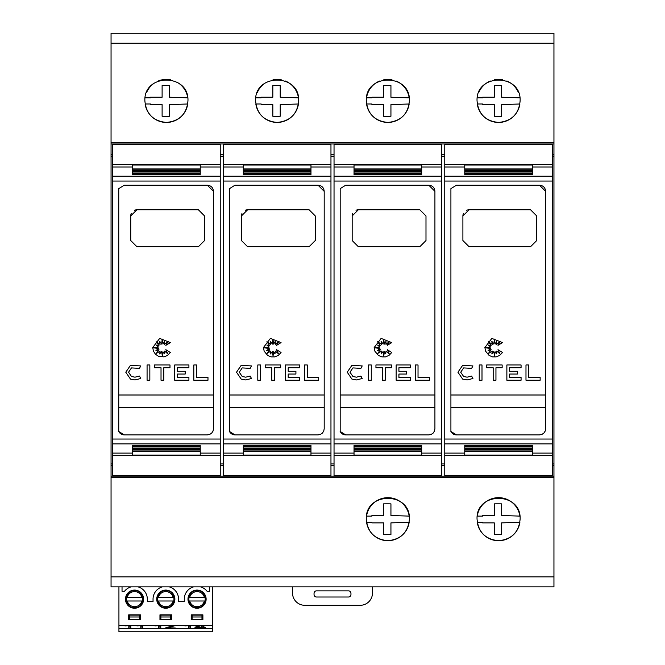 <?xml version="1.0" encoding="UTF-8"?>
<svg xmlns="http://www.w3.org/2000/svg" width="665" height="665" viewBox="0 0 665 665"><rect width="100%" height="100%" fill="white"/><g stroke="black" fill="none" stroke-linecap="round" stroke-linejoin="round"><path stroke-width="1" d="M112.593 164.438L112.593 455.666L132.584 455.666L132.584 451.161L200.248 451.161L200.248 455.666L220.24 455.666L220.24 144.588L112.593 144.588L112.593 164.438L200.248 164.438L200.248 168.943L132.584 168.943L132.584 164.546M118.603 431.128C119.717 433.522 121.612 434.785 124.28 434.918L118.744 431.452L118.744 188.652L124.28 185.186L207.322 185.186L213.473 191.337L213.473 428.767L213.008 431.12L211.678 433.115L209.683 434.453L207.322 434.918L209.683 434.453L211.678 433.115L213.008 431.12L213.473 428.767M125.785 372.217L130.473 365.334L140.764 365.925L139.467 368.368L131.487 367.911L128.553 372.217L131.487 376.515L134.978 377.18L139.467 376.058L140.764 378.51L134.978 379.948L130.473 379.092L125.785 372.217L130.473 365.334M152.726 347.554L159.683 338.402L170.331 342.608L165.826 345.351L168.27 341.228L164.554 344.379L164.554 341.394L162.958 344.096L162.218 339.1L161.67 344.096L159.625 341.228L160.09 344.379L156.192 341.735L158.977 345.625L156.192 345.085L158.478 347.055L153.465 347.787L158.478 348.51L155.884 350.713L158.977 349.682L156.192 353.547L160.09 351.078L159.675 353.946L161.67 351.527L162.327 355.966L162.933 351.735L164.272 353.847L164.579 351.078L167.796 353.847L165.826 349.682L170.331 352.5L167.522 355.434L164.047 356.872L158.586 356.332L155.502 354.27L153.449 351.187L152.726 347.554M223.315 164.438L223.315 455.666L243.307 455.666L243.307 451.161L310.971 451.161L310.971 455.666L330.962 455.666L330.962 144.588L223.315 144.588L223.315 164.438L310.971 164.438L310.971 168.943L243.307 168.943L243.307 164.546M229.325 431.128C230.439 433.522 232.334 434.785 235.003 434.918L229.467 431.452L229.467 188.652L235.003 185.186L318.045 185.186L324.196 191.337L324.196 428.767L323.73 431.12L322.392 433.115L320.405 434.453L318.045 434.918L320.405 434.453L322.392 433.115L323.73 431.12L324.196 428.767M236.507 372.217L241.196 365.334L251.486 365.925L250.19 368.368L242.21 367.911L239.275 372.217L242.21 376.515L245.701 377.18L250.19 376.058L251.486 378.51L245.701 379.948L241.196 379.092L236.507 372.217L241.196 365.334M263.44 347.554L270.397 338.402L281.054 342.608L276.549 345.351L278.984 341.228L275.268 344.379L275.268 341.394L273.681 344.096L272.941 339.1L272.392 344.096L270.347 341.228L270.813 344.379L266.914 341.735L269.691 345.625L266.914 345.085L269.2 347.055L264.188 347.787L269.2 348.51L266.607 350.713L269.691 349.682L266.914 353.547L270.813 351.078L270.397 353.946L272.392 351.527L273.049 355.966L273.656 351.735L274.994 353.847L275.302 351.078L278.519 353.847L276.549 349.682L281.054 352.5L278.244 355.434L274.77 356.872L271.112 356.872L267.638 355.434L264.163 351.187L263.44 347.554M334.038 164.438L334.038 455.666L354.029 455.666L354.029 451.161L421.693 451.161L421.693 455.666L441.685 455.666L441.685 144.588L334.038 144.588L334.038 164.438L421.693 164.438L421.693 168.943L354.029 168.943L354.029 164.546M340.048 431.128C341.162 433.522 343.057 434.785 345.725 434.918L340.189 431.452L340.189 188.652L345.725 185.186L428.767 185.186L434.918 191.337L434.918 428.767L434.453 431.12L433.115 433.115L431.128 434.453L428.767 434.918L431.128 434.453L433.115 433.115L434.453 431.12L434.918 428.767M347.23 372.217L351.918 365.334L362.209 365.925L360.912 368.368L352.924 367.911L349.998 372.217L352.924 376.515L356.423 377.18L360.912 376.058L362.209 378.51L356.423 379.948L351.918 379.092L347.23 372.217L351.918 365.334M374.162 347.554L381.12 338.402L391.776 342.608L387.271 345.351L389.707 341.228L385.991 344.379L385.991 341.394L384.395 344.096L383.663 339.1L383.115 344.096L381.07 341.228L381.527 344.379L377.637 341.735L380.413 345.625L377.637 345.085L379.915 347.055L374.91 347.787L379.915 348.51L377.329 350.713L380.413 349.682L377.637 353.547L381.527 351.078L381.12 353.946L383.115 351.527L383.763 355.966L384.378 351.735L385.717 353.847L386.024 351.078L389.241 353.847L387.271 349.682L391.776 352.5L388.959 355.434L385.492 356.872L381.835 356.872L378.36 355.434L374.885 351.187L374.162 347.554M444.76 164.438L444.76 455.666L464.752 455.666L464.752 451.161L532.416 451.161L532.416 455.666L552.407 455.666L552.407 144.588L444.76 144.588L444.76 164.438L532.416 164.438L532.416 168.943L464.752 168.943L464.752 164.546M450.762 431.128C451.884 433.522 453.771 434.785 456.448 434.918L450.912 431.452L450.912 188.652L456.448 185.186L539.49 185.186L545.641 191.337L545.641 428.767L545.167 431.12L543.837 433.115L541.842 434.453L539.49 434.918L541.842 434.453L543.837 433.115L545.167 431.12L545.641 428.767M457.944 372.217L462.64 365.334L472.931 365.925L471.635 368.368L463.646 367.911L460.712 372.217L463.646 376.515L467.146 377.18L471.635 376.058L472.931 378.51L467.146 379.948L462.64 379.092L457.944 372.217L462.64 365.334M484.885 347.554L491.842 338.402L502.499 342.608L497.994 345.351L500.429 341.228L496.713 344.379L496.713 341.394L495.117 344.096L494.386 339.1L493.829 344.096L491.784 341.228L492.25 344.379L488.359 341.735L491.136 345.625L488.359 345.085L490.637 347.055L485.633 347.787L490.637 348.51L488.044 350.713L491.136 349.682L488.359 353.547L492.25 351.078L491.834 353.946L493.829 351.527L494.486 355.966L495.101 351.735L496.439 353.847L496.738 351.078L499.964 353.847L497.994 349.682L502.499 352.5L499.681 355.434L496.206 356.872L492.557 356.872L489.083 355.434L485.608 351.187L484.885 347.554M146.533 92.659A21.529 21.529 0 0 1 154.43 83.034M158.195 81.014A21.529 21.529 0 0 1 170.556 79.783M178.411 83.034A21.529 21.529 0 0 1 187.73 97.838L169.492 97.223L169.492 85.569A142.975 142.975 0 0 0 162.11 85.569L162.11 97.223L150.465 97.223L150.448 97.838L145.111 97.838M144.887 100.914C143.432 73.175 189.4 73.175 187.946 100.914C186.715 113.939 179.542 121.113 166.416 122.443C153.299 121.113 146.117 113.939 144.887 100.914M257.255 92.659A21.529 21.529 0 0 1 265.152 83.034M273.007 79.783A21.529 21.529 0 0 1 281.278 79.783M285.368 81.014A21.529 21.529 0 0 1 298.444 97.838L280.214 97.223L280.214 85.569A142.975 142.975 0 0 0 272.833 85.569L272.833 97.223L261.179 97.223L261.17 97.838L255.834 97.838M255.609 100.914C254.155 73.175 300.123 73.175 298.668 100.914C297.438 113.939 290.264 121.113 277.139 122.443C264.022 121.113 256.84 113.939 255.609 100.914M396.091 81.014A21.529 21.529 0 0 1 409.166 97.838L390.937 97.223L390.937 85.569A142.975 142.975 0 0 0 383.555 85.569L383.555 97.223L371.901 97.223L371.893 97.838L366.556 97.838A21.529 21.529 0 0 1 379.632 81.014M383.722 79.783A21.529 21.529 0 0 1 391.993 79.783M366.332 100.914C364.877 73.175 410.845 73.175 409.391 100.914C408.16 113.939 400.978 121.113 387.861 122.443C374.736 121.113 367.562 113.939 366.332 100.914M478.7 92.659A21.529 21.529 0 0 1 490.354 81.014M494.444 79.783A21.529 21.529 0 0 1 502.715 79.783M506.805 81.014A21.529 21.529 0 0 1 518.467 92.659M477.054 100.914C475.6 73.175 521.568 73.175 520.113 100.914C518.883 113.939 511.701 121.113 498.584 122.443C485.458 121.113 478.285 113.939 477.054 100.914M366.556 516.115A21.529 21.529 0 0 1 409.166 516.115L390.937 515.5L390.937 503.854A142.975 142.975 0 0 0 383.555 503.854L383.555 515.5L371.901 515.5L371.893 516.115L366.556 516.115M366.332 519.19C364.885 491.452 410.837 491.452 409.391 519.19C408.16 532.216 400.987 539.39 387.861 540.72C374.736 539.39 367.562 532.216 366.332 519.19M477.271 516.115A21.529 21.529 0 0 1 519.889 516.115L501.659 515.5L501.659 503.854A142.975 142.975 0 0 0 494.278 503.854L494.278 515.5L482.624 515.5L482.607 516.115L477.271 516.115M477.054 519.19C475.608 491.452 521.56 491.452 520.113 519.19C518.883 532.216 511.709 539.39 498.584 540.72C485.458 539.39 478.276 532.216 477.054 519.19M552.407 332.849L552.407 287.255M372.483 586.854L372.483 593.005A12.303 12.303 0 0 1 360.181 605.308L304.819 605.308A12.303 12.303 0 0 1 292.517 593.005L292.517 586.854M316.507 590.852L348.493 590.852A2.461 2.461 0 0 1 350.954 593.313L350.954 594.543A2.461 2.461 0 0 1 348.493 597.004L316.507 597.004A2.461 2.461 0 0 1 314.046 594.543L314.046 593.313A2.461 2.461 0 0 1 316.507 590.852M122.036 586.854L122.036 591.293L124.496 591.293A12.76 12.76 0 0 1 131.13 586.854M118.935 586.854L118.935 631.75L152.883 631.75M137.979 586.854A12.76 12.76 0 0 1 147.322 599.148L147.322 601.609L153.041 601.609L153.041 599.148A12.76 12.76 0 0 1 162.376 586.854M212.675 586.854L212.675 631.75L152.892 631.75M200.481 586.854A12.76 12.76 0 0 1 207.106 591.293L209.566 591.293L209.566 586.854M169.226 586.854A12.76 12.76 0 0 1 178.569 599.148L178.569 601.609L184.288 601.609L184.288 599.148A12.76 12.76 0 0 1 193.623 586.854M202.892 614.834L191.204 614.834L191.204 619.755L202.892 619.755L202.892 614.834M159.957 619.755L171.645 619.755L171.645 614.834L159.957 614.834L159.957 619.755M174.878 599.148A9.069 9.069 0 0 0 165.801 590.079A9.069 9.069 0 0 0 156.732 599.148A9.069 9.069 0 0 0 165.801 608.226A9.069 9.069 0 0 0 174.878 599.148M187.979 599.148A9.069 9.069 0 0 0 197.048 608.226A9.069 9.069 0 0 0 206.125 599.148A9.069 9.069 0 0 0 197.048 590.079A9.069 9.069 0 0 0 187.979 599.148M143.632 599.148A9.069 9.069 0 0 0 134.554 590.079A9.069 9.069 0 0 0 125.486 599.148A9.069 9.069 0 0 0 134.554 608.226A9.069 9.069 0 0 0 143.632 599.148M128.711 619.755L140.398 619.755L140.398 614.834L128.711 614.834L128.711 619.755M212.675 625.599L118.935 625.599M143.191 600.994L141.928 600.994C140.747 604.61 138.262 606.522 134.471 606.746C130.756 606.455 128.328 604.543 127.19 600.994L125.926 600.994M143.191 597.303L125.926 597.303M205.685 600.994L204.421 600.994C203.249 604.61 200.764 606.522 196.973 606.746C193.257 606.455 190.822 604.543 189.683 600.994L188.419 600.994M205.685 597.303L188.419 597.303M174.438 600.994L173.174 600.994C171.994 604.61 169.517 606.522 165.718 606.746C162.002 606.455 159.575 604.543 158.436 600.994L157.173 600.994M174.438 597.303L157.173 597.303M118.935 628.674L212.675 628.674M128.811 626.829L130.814 626.829L130.814 625.599L130.814 628.034L128.811 628.034L128.811 625.599M128.811 625.499L125.02 625.956M203.507 625.707L203.507 626.912L205.502 627.286L201.512 628.034L201.512 627.286L194.92 627.286L199.317 625.599M188.727 626.829L190.722 626.829L190.722 625.599L190.722 628.034L188.727 628.034L188.727 625.599M188.727 625.499L184.936 625.956M175.311 625.599L167.755 627.66L175.344 628.034L165.161 628.034L173.291 625.599M167.663 625.599L165.66 625.599M158.769 626.829L160.764 626.829L160.764 625.599L160.764 628.034L158.769 628.034L158.769 625.599M158.769 625.499L154.978 625.956M140.797 626.829L142.792 626.829L142.792 625.599L142.792 628.034L140.797 628.034L140.797 625.599M140.797 625.499L136.998 625.956M129.633 619.448L129.633 615.142L139.475 615.142L139.475 619.448L129.633 619.448M201.969 615.142L201.969 619.448L192.127 619.448L192.127 615.142L201.969 615.142M160.88 619.448L160.88 615.142L170.722 615.142L170.722 619.448L160.88 619.448M139.475 616.987L129.633 616.987M192.127 616.987L201.969 616.987M170.722 616.987L160.88 616.987M127.19 600.994L142.809 600.994M189.683 600.994L205.302 600.994M158.436 600.994L174.055 600.994M126.3 600.994L141.928 600.994M188.794 600.994L204.421 600.994M157.547 600.994L173.174 600.994M126.3 597.303L127.19 597.303C128.345 593.72 130.806 591.808 134.554 591.551C138.312 591.808 140.764 593.72 141.928 597.303M188.794 597.303L189.683 597.303C190.838 593.72 193.299 591.808 197.048 591.551C200.805 591.808 203.266 593.72 204.421 597.303M157.547 597.303L158.436 597.303C159.592 593.72 162.052 591.808 165.801 591.551C169.558 591.808 172.011 593.72 173.174 597.303M203.507 626.829L201.512 626.829M196.765 626.364L196.765 626.912L201.512 627.286M201.129 625.599L196.765 626.912M201.512 626.912L201.512 625.599M167.755 627.112L167.755 627.66M553.945 477.67L111.055 477.67L111.055 586.854L553.945 586.854L553.945 33.25L111.055 33.25L111.055 142.435L553.945 142.435M470.903 33.25L526.264 33.25M360.181 33.25L415.542 33.25M249.458 33.25L304.819 33.25M138.736 33.25L194.097 33.25M494.278 534.535L494.278 522.881L482.624 522.881L482.607 522.266L477.271 522.266A21.529 21.529 0 0 0 519.889 522.266L501.659 522.881L501.659 534.535A142.975 142.975 0 0 1 494.278 534.535M383.555 534.535L383.555 522.881L371.901 522.881L371.885 522.266L366.556 522.266A21.529 21.529 0 0 0 409.166 522.266L390.937 522.881L390.937 534.535A142.975 142.975 0 0 1 383.555 534.535M477.271 97.838L482.607 97.838L482.624 97.223L494.278 97.223L494.278 85.569A142.975 142.975 0 0 1 501.659 85.569L501.659 97.223L519.889 97.838M494.278 116.25L494.278 104.605L482.624 104.605L482.607 103.989L477.271 103.989A21.529 21.529 0 0 0 519.889 103.989L501.659 104.605L501.659 116.25A142.975 142.975 0 0 1 494.278 116.25M383.555 116.25L383.555 104.605L371.901 104.605L371.885 103.989L366.556 103.989A21.529 21.529 0 0 0 409.166 103.989L390.937 104.605L390.937 116.25A142.975 142.975 0 0 1 383.555 116.25M272.833 116.25L272.833 104.605L261.179 104.605L261.17 103.989L255.834 103.989A21.529 21.529 0 0 0 298.444 103.989L280.214 104.605L280.214 116.25A142.975 142.975 0 0 1 272.833 116.25M162.11 116.25L162.11 104.605L150.465 104.605L150.448 103.989L145.111 103.989A21.529 21.529 0 0 0 187.73 103.989L169.492 104.605L169.492 116.25A142.975 142.975 0 0 1 162.11 116.25M118.744 395.002L213.473 395.002L213.473 407.304L118.744 407.304M229.467 395.002L324.196 395.002L324.196 407.304L229.467 407.304M340.189 395.002L434.91 395.002L434.91 407.304L340.189 407.304M450.912 395.002L545.633 395.002L545.633 407.304L450.912 407.304M466.697 210.256A6.151 6.151 0 0 1 469.049 209.791L530.562 209.791L536.713 215.942L536.713 240.547L530.562 246.698L469.049 246.698L462.898 240.547L462.898 215.942A6.151 6.151 0 0 1 463.372 213.581M462.898 215.942L469.049 209.791M540.146 377.471L540.146 380.239L525.982 380.239L525.982 364.969L528.75 364.969L528.75 377.471L540.146 377.471M463.646 367.911L460.712 372.217M472.931 378.51L467.146 379.948L462.64 379.092M463.646 376.515L467.146 377.18L471.635 376.058M482 380.239L479.232 380.239L479.232 364.969L482 364.969L482 380.239M486.664 367.737L486.664 364.969L502.15 364.969L502.15 367.737L495.949 367.737L495.949 380.239L493.181 380.239L493.181 367.737L486.664 367.737M521.069 380.239L506.871 380.239L506.871 364.969L521.069 364.969L521.069 367.737L509.639 367.737L509.639 371.278L517.353 371.278L517.353 374.046L509.639 374.046L509.639 377.471L521.069 377.471L521.069 380.239M545.641 191.337C545.292 187.621 543.247 185.577 539.49 185.186M464.752 169.168L532.416 169.168L532.416 170.365L464.752 170.365L464.752 169.168L464.752 170.365M532.416 169.168L532.416 170.365M464.752 170.589L532.416 170.589L532.416 171.786L464.752 171.786L464.752 170.589L464.752 171.786M532.416 170.589L532.416 171.786M464.752 172.002L532.416 172.002L532.416 173.208L464.752 173.208L464.752 172.002L464.752 173.208M532.416 172.002L532.416 173.208M464.752 173.415L532.416 173.415L532.416 174.637L464.752 174.637L464.752 173.415L464.752 174.637M532.416 173.415L532.416 174.637M464.752 445.467L532.416 445.467L532.416 446.689L464.752 446.689L464.752 445.467L464.752 446.689M532.416 445.467L532.416 446.689M464.752 446.897L532.416 446.897L532.416 448.102L464.752 448.102L464.752 446.897L464.752 448.102M532.416 446.897L532.416 448.102M464.752 448.318L532.416 448.318L532.416 449.515L464.752 449.515L464.752 448.318L464.752 449.515M532.416 448.318L532.416 449.515M464.752 449.74L532.416 449.74L532.416 450.937L464.752 450.937L464.752 449.74L464.752 450.937M532.416 449.74L532.416 450.937M532.416 455.558L464.752 455.558M552.407 164.438L532.416 164.546M539.49 434.918L456.448 434.918M444.76 455.666L444.76 475.517L552.407 475.517L552.407 455.666M552.407 154.671L553.945 154.671M553.945 143.972L111.055 143.972L111.055 154.671L112.593 154.671M220.24 154.671L223.315 154.671M330.962 154.671L334.038 154.671M441.685 154.671L444.76 154.671M552.407 156.167L553.945 156.167M111.055 154.671L111.055 156.167L112.593 156.167M220.24 156.167L223.315 156.167M330.962 156.167L334.038 156.167M441.685 156.167L444.76 156.167M552.407 463.937L553.945 463.937M355.983 210.256A6.151 6.151 0 0 1 358.327 209.791L419.839 209.791L425.991 215.942L425.991 240.547L419.839 246.698L358.327 246.698L352.176 240.547L352.176 215.942A6.151 6.151 0 0 1 352.65 213.581M352.176 215.942L358.327 209.791M429.424 377.471L429.424 380.239L415.259 380.239L415.259 364.969L418.027 364.969L418.027 377.471L429.424 377.471M352.924 367.911L349.998 372.217M362.209 378.51L356.423 379.948L351.918 379.092M352.924 376.515L356.423 377.18L360.912 376.058M371.286 380.239L368.518 380.239L368.518 364.969L371.286 364.969L371.286 380.239M375.941 367.737L375.941 364.969L391.427 364.969L391.427 367.737L385.235 367.737L385.235 380.239L382.466 380.239L382.466 367.737L375.941 367.737M410.347 380.239L396.149 380.239L396.149 364.969L410.347 364.969L410.347 367.737L398.917 367.737L398.917 371.278L406.631 371.278L406.631 374.046L398.917 374.046L398.917 377.471L410.347 377.471L410.347 380.239M434.918 191.337C434.577 187.621 432.524 185.577 428.767 185.186M354.029 169.168L421.693 169.168L421.693 170.365L354.029 170.365L354.029 169.168L354.029 170.365M421.693 169.168L421.693 170.365M354.029 170.589L421.693 170.589L421.693 171.786L354.029 171.786L354.029 170.589L354.029 171.786M421.693 170.589L421.693 171.786M354.029 172.002L421.693 172.002L421.693 173.208L354.029 173.208L354.029 172.002L354.029 173.208M421.693 172.002L421.693 173.208M354.029 173.415L421.693 173.415L421.693 174.637L354.029 174.637L354.029 173.415L354.029 174.637M421.693 173.415L421.693 174.637M354.029 445.467L421.693 445.467L421.693 446.689L354.029 446.689L354.029 445.467L354.029 446.689M421.693 445.467L421.693 446.689M354.029 446.897L421.693 446.897L421.693 448.102L354.029 448.102L354.029 446.897L354.029 448.102M421.693 446.897L421.693 448.102M354.029 448.318L421.693 448.318L421.693 449.515L354.029 449.515L354.029 448.318L354.029 449.515M421.693 448.318L421.693 449.515M354.029 449.74L421.693 449.74L421.693 450.937L354.029 450.937L354.029 449.74L354.029 450.937M421.693 449.74L421.693 450.937M421.693 455.558L354.029 455.558M441.685 164.438L421.693 164.546M428.767 434.918L345.725 434.918M334.038 455.666L334.038 475.517L441.685 475.517L441.685 455.666M441.685 463.937L444.76 463.937M245.26 210.256A6.151 6.151 0 0 1 247.613 209.791L309.125 209.791L315.276 215.942L315.276 240.547L309.125 246.698L247.613 246.698L241.462 240.547L241.462 215.942A6.151 6.151 0 0 1 241.927 213.581M241.462 215.942L247.613 209.791M318.701 377.471L318.701 380.239L304.537 380.239L304.537 364.969L307.305 364.969L307.305 377.471L318.701 377.471M242.21 367.911L239.275 372.217M251.486 378.51L245.701 379.948L241.196 379.092M242.21 376.515L245.701 377.18L250.19 376.058M260.564 380.239L257.796 380.239L257.796 364.969L260.564 364.969L260.564 380.239M265.219 367.737L265.219 364.969L280.705 364.969L280.705 367.737L274.512 367.737L274.512 380.239L271.744 380.239L271.744 367.737L265.219 367.737M299.624 380.239L285.426 380.239L285.426 364.969L299.624 364.969L299.624 367.737L288.194 367.737L288.194 371.278L295.917 371.278L295.917 374.046L288.194 374.046L288.194 377.471L299.624 377.471L299.624 380.239M324.196 191.337C323.855 187.621 321.802 185.577 318.045 185.186M243.307 169.168L310.971 169.168L310.971 170.365L243.307 170.365L243.307 169.168L243.307 170.365M310.971 169.168L310.971 170.365M243.307 170.589L310.971 170.589L310.971 171.786L243.307 171.786L243.307 170.589L243.307 171.786M310.971 170.589L310.971 171.786M243.307 172.002L310.971 172.002L310.971 173.208L243.307 173.208L243.307 172.002L243.307 173.208M310.971 172.002L310.971 173.208M243.307 173.415L310.971 173.415L310.971 174.637L243.307 174.637L243.307 173.415L243.307 174.637M310.971 173.415L310.971 174.637M243.307 445.467L310.971 445.467L310.971 446.689L243.307 446.689L243.307 445.467L243.307 446.689M310.971 445.467L310.971 446.689M243.307 446.897L310.971 446.897L310.971 448.102L243.307 448.102L243.307 446.897L243.307 448.102M310.971 446.897L310.971 448.102M243.307 448.318L310.971 448.318L310.971 449.515L243.307 449.515L243.307 448.318L243.307 449.515M310.971 448.318L310.971 449.515M243.307 449.74L310.971 449.74L310.971 450.937L243.307 450.937L243.307 449.74L243.307 450.937M310.971 449.74L310.971 450.937M310.971 455.558L243.307 455.558M330.962 164.438L310.971 164.546M318.045 434.918L235.003 434.918M223.315 455.666L223.315 475.517L330.962 475.517L330.962 455.666M330.962 463.937L334.038 463.937M134.538 210.256A6.151 6.151 0 0 1 136.89 209.791L198.403 209.791L204.554 215.942L204.554 240.547L198.403 246.698L136.89 246.698L130.739 240.547L130.739 215.942A6.151 6.151 0 0 1 131.204 213.581M130.739 215.942L136.89 209.791M207.979 377.471L207.979 380.239L193.814 380.239L193.814 364.969L196.582 364.969L196.582 377.471L207.979 377.471M131.487 367.911L128.553 372.217M140.764 378.51L134.978 379.948L130.473 379.092M131.487 376.515L134.978 377.18L139.467 376.058M149.841 380.239L147.073 380.239L147.073 364.969L149.841 364.969L149.841 380.239M154.504 367.737L154.504 364.969L169.991 364.969L169.991 367.737L163.79 367.737L163.79 380.239L161.021 380.239L161.021 367.737L154.504 367.737M188.91 380.239L174.704 380.239L174.704 364.969L188.91 364.969L188.91 367.737L177.472 367.737L177.472 371.278L185.194 371.278L185.194 374.046L177.472 374.046L177.472 377.471L188.91 377.471L188.91 380.239M213.473 191.337C213.132 187.621 211.079 185.577 207.322 185.186M132.584 169.168L200.248 169.168L200.248 170.365L132.584 170.365L132.584 169.168L132.584 170.365M200.248 169.168L200.248 170.365M132.584 170.589L200.248 170.589L200.248 171.786L132.584 171.786L132.584 170.589L132.584 171.786M200.248 170.589L200.248 171.786M132.584 172.002L200.248 172.002L200.248 173.208L132.584 173.208L132.584 172.002L132.584 173.208M200.248 172.002L200.248 173.208M132.584 173.415L200.248 173.415L200.248 174.637L132.584 174.637L132.584 173.415L132.584 174.637M200.248 173.415L200.248 174.637M132.584 445.467L200.248 445.467L200.248 446.689L132.584 446.689L132.584 445.467L132.584 446.689M200.248 445.467L200.248 446.689M132.584 446.897L200.248 446.897L200.248 448.102L132.584 448.102L132.584 446.897L132.584 448.102M200.248 446.897L200.248 448.102M132.584 448.318L200.248 448.318L200.248 449.515L132.584 449.515L132.584 448.318L132.584 449.515M200.248 448.318L200.248 449.515M132.584 449.74L200.248 449.74L200.248 450.937L132.584 450.937L132.584 449.74L132.584 450.937M200.248 449.74L200.248 450.937M200.248 455.558L132.584 455.558M220.24 164.438L200.248 164.546M207.322 434.918L124.28 434.918M112.593 455.666L112.593 475.517L220.24 475.517L220.24 455.666M220.24 463.937L223.315 463.937M111.055 143.972L111.055 142.435M111.055 477.67L111.055 476.132L553.945 476.132M112.593 463.937L111.055 463.937L111.055 465.433L112.593 465.433M220.24 465.433L223.315 465.433M330.962 465.433L334.038 465.433M441.685 465.433L444.76 465.433M552.407 465.433L553.945 465.433M111.055 465.433L111.055 476.132M111.055 463.937L111.055 156.167M112.593 166.998L132.584 166.998M112.593 181.063L220.24 181.063M200.248 166.998L220.24 166.998M132.584 165.036L200.248 165.036M223.315 166.998L243.307 166.998M223.315 181.063L330.962 181.063M310.971 166.998L330.962 166.998M243.307 165.036L310.971 165.036M334.038 166.998L354.029 166.998M334.038 181.063L441.685 181.063M421.693 166.998L441.685 166.998M354.029 165.036L421.693 165.036M444.76 166.998L464.752 166.998M444.76 181.063L552.407 181.063M532.416 166.998L552.407 166.998M464.752 165.036L532.416 165.036M170.024 626.713L170.024 627.186M464.752 455.068L532.416 455.068M444.76 176.217L552.407 176.217M444.76 453.106L464.752 453.106M532.416 453.106L552.407 453.106M444.76 443.879L552.407 443.879M444.76 439.041L552.407 439.041M354.029 455.068L421.693 455.068M334.038 176.217L441.685 176.217M334.038 453.106L354.029 453.106M421.693 453.106L441.685 453.106M334.038 443.879L441.685 443.879M334.038 439.041L441.685 439.041M243.307 455.068L310.971 455.068M223.315 176.217L330.962 176.217M223.315 453.106L243.307 453.106M310.971 453.106L330.962 453.106M223.315 443.879L330.962 443.879M223.315 439.041L330.962 439.041M132.584 455.068L200.248 455.068M112.593 176.217L220.24 176.217M112.593 453.106L132.584 453.106M200.248 453.106L220.24 453.106M112.593 443.879L220.24 443.879M112.593 439.041L220.24 439.041M111.055 43.233L553.945 43.233M111.055 576.871L553.945 576.871M134.554 590.695C145.427 590.03 145.427 608.267 134.554 607.611C123.69 608.267 123.69 590.03 134.554 590.695M197.048 590.695C186.183 590.03 186.183 608.267 197.048 607.611C207.921 608.267 207.921 590.03 197.048 590.695M165.801 590.695C176.674 590.03 176.674 608.267 165.801 607.611C154.937 608.267 154.937 590.03 165.801 590.695"/></g></svg>
